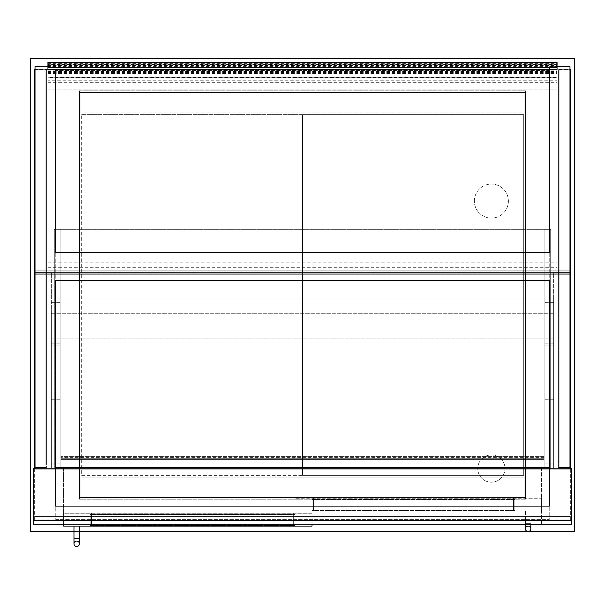 <?xml version="1.0" encoding="UTF-8"?>
<svg xmlns="http://www.w3.org/2000/svg" width="605" height="605" viewBox="0 0 605 605"><rect width="100%" height="100%" fill="white"/><g stroke="black" fill="none" stroke-linecap="round" stroke-linejoin="round"><path stroke-width="0.45" stroke-dasharray="3.02 2.27" d="M80.957 496.138L80.957 477.08L524.043 477.08L524.043 496.138L80.957 496.138L524.043 496.138L524.043 477.08L80.957 477.08L80.957 496.138M477.761 468.572A13.612 13.612 0 0 1 498.18 456.783A13.612 13.612 0 0 1 498.18 480.362A13.612 13.612 0 0 1 477.761 468.572A13.612 13.612 0 0 0 498.18 480.362A13.612 13.612 0 0 0 498.18 456.783A13.612 13.612 0 0 0 477.761 468.572M474.358 201.087A17.016 17.016 0 0 1 499.881 186.348A17.016 17.016 0 0 1 499.881 215.826A17.016 17.016 0 0 1 474.358 201.087A17.016 17.016 0 0 0 499.881 215.826A17.016 17.016 0 0 0 499.881 186.348A17.016 17.016 0 0 0 474.358 201.087M525.405 499.201L79.595 499.201L79.595 90.826L525.405 90.826L525.405 499.201L79.595 499.201L79.595 90.826L525.405 90.826L525.405 499.201M55.773 519.619L549.227 519.619L55.773 519.619L55.773 70.407L549.227 70.407L549.227 519.619L549.227 70.407L55.773 70.407L55.773 519.619M541.399 468.232L63.601 468.232L63.601 524.724L571.347 524.724L571.347 468.232L541.399 468.232L541.399 524.724L541.399 468.232M63.601 524.724L33.653 524.724L33.653 468.232L63.601 468.232L63.601 524.724L63.601 513.834L312.029 513.834L312.029 524.724M571.347 468.913L33.653 468.913L33.653 520.64L571.347 520.64L571.347 468.913L571.347 520.64M35.014 468.232L46.585 468.232L46.585 69.726L34.334 69.726L34.334 468.232L570.666 468.232L558.415 468.232L558.415 69.726L558.415 468.232L569.986 468.232M80.957 93.888L80.957 112.946L80.957 93.888L524.043 93.888L524.043 112.946L80.957 112.946L524.043 112.946L524.043 93.888L80.957 93.888M544.122 298.076L60.878 298.076L60.878 468.232L60.878 298.076L544.122 298.076L544.122 468.232L544.122 298.076L553.651 298.076L553.651 272.893L553.651 468.232L553.651 298.076M553.651 468.232L544.122 468.232L544.122 338.913L60.878 338.913L60.878 468.232L60.878 338.913L544.122 338.913L544.122 468.232L550.928 468.232L54.072 468.232L60.878 468.232L54.753 468.232L60.878 468.232L60.878 456.662L60.878 468.232L51.349 468.232L51.349 272.893L51.349 468.232L60.878 468.232L51.349 468.232L51.349 313.73L51.349 468.232L60.878 468.232L60.878 229.333L54.753 229.333L550.247 229.333L54.072 229.333L60.878 229.333L60.878 468.232L60.878 229.333L60.878 468.232L544.122 468.232L544.122 459.384L60.878 459.384L544.122 459.384L544.122 456.662L60.878 456.662L544.122 456.662L544.122 458.703L60.878 458.703L60.878 467.552L60.878 458.703L544.122 458.703L544.122 468.232L553.651 468.232L553.651 313.73L553.651 468.232L544.122 468.232L553.651 468.232M51.349 272.893L553.651 272.893L51.349 272.893M51.349 313.73L553.651 313.73L51.349 313.73M570.666 468.913L570.666 519.96L34.334 519.96L34.334 468.913L570.666 468.913L570.666 519.96L34.334 519.96L34.334 468.913L570.666 468.913M33.653 468.913L33.653 520.64M312.029 513.834L63.601 513.834L63.601 513.153L312.029 513.153L63.601 513.153L63.601 526.085L312.029 526.085L312.029 513.834M91.506 513.153L293.652 513.153L91.506 513.153L91.506 526.085L295.013 526.085L295.013 513.153L293.652 513.153L295.013 513.153L295.013 526.085L90.145 526.085L90.145 513.153L90.145 526.085L91.506 526.085L91.506 513.153M541.399 511.112L295.013 511.112L295.013 498.86L541.399 498.86L541.399 511.112L295.013 511.112L295.013 498.18L541.399 498.18L295.013 498.18L295.013 498.86L541.399 498.86L541.399 498.18L541.399 511.112M513.494 511.112L313.39 511.112L513.494 511.112L513.494 498.18L514.855 498.18L313.39 498.18L513.494 498.18L513.494 511.112M312.029 511.112L313.39 511.112L312.029 511.112L312.029 498.18L313.39 498.18L312.029 498.18L312.029 511.112M514.855 511.112L514.855 498.18L514.855 511.112M73.969 526.085L79.414 526.085L73.969 526.085L73.969 538.337L79.414 538.337L73.969 538.337L79.414 538.337L79.414 526.085L73.969 526.085L79.414 526.085M525.405 511.112L530.85 511.112L525.405 511.112L525.405 523.363L525.405 511.112L530.85 511.112L525.405 511.112M295.013 525.405L90.145 525.405L90.145 514.515L295.013 514.515L90.145 514.515L90.145 525.405L295.013 525.405L295.013 514.515L295.013 525.405M513.494 510.431L312.029 510.431L312.029 499.541L513.494 499.541L312.029 499.541L312.029 510.431L514.855 510.431L514.855 499.541L513.494 499.541L514.855 499.541L514.855 510.431L513.494 510.431L513.494 499.541L513.494 510.431M47.946 62.428L47.946 82.673L47.946 80.745L557.054 80.745L557.054 82.673L557.054 62.428M47.946 82.673L557.054 82.673M47.946 80.745L47.946 77.448L557.054 77.448L557.054 80.745M47.946 77.448L47.946 66.225L557.054 66.225L557.054 77.448M47.946 66.225L47.946 69.514M557.054 69.514L557.054 66.225M47.946 64.243L557.054 64.243M47.946 70.188L557.054 70.188M47.946 69.446L557.054 69.446M47.946 71.239L557.054 71.239M47.946 72.169L557.054 72.169M47.946 78.937L557.054 78.937M47.946 64.47L47.946 89.124L47.946 64.47L557.054 64.47L557.054 89.124L557.054 64.47M47.946 65.968L557.054 65.968M47.946 63.26L557.054 63.26M47.946 89.124L557.054 89.124L47.946 89.124M47.946 73.47L557.054 73.47M47.946 72.419L557.054 72.419M47.946 71.443L557.054 71.443M35.014 66.648L35.014 272.212L35.014 66.716L569.986 66.716L569.986 457.342L570.054 82.333M55.433 252.497L55.433 66.716L35.014 66.716L34.946 457.342L34.946 82.333M47.946 77.281L47.946 267.72L47.946 69.363L47.946 77.281L557.054 77.281L557.054 69.363L569.986 69.363M47.946 69.363L35.014 69.363M47.946 267.72L557.054 267.72L557.054 77.281M47.946 262.169L557.054 262.169L557.054 267.72M557.054 69.363L557.054 262.169M79.595 92.527L525.405 92.527L525.405 497.499L79.595 497.499L79.595 92.527L525.405 92.527L525.405 497.499L79.595 497.499L79.595 92.527M574.75 58.496L30.25 58.496L30.25 531.53L574.75 531.53L574.75 58.496M73.969 531.53L79.414 531.53M302.5 114.647L302.5 475.379L302.5 114.647L523.703 114.647L523.703 475.379L302.5 475.379L523.703 475.379L523.703 114.647L302.5 114.647L302.5 475.379L81.297 475.379L81.297 114.647L81.297 475.379L302.5 475.379L302.5 114.647L81.297 114.647L302.5 114.647M550.247 467.552L550.247 229.333L550.247 468.232L550.247 229.333L544.122 229.333L544.122 468.232L544.122 229.333L550.928 229.333L550.928 468.232L550.928 229.333L544.122 229.333L544.122 468.232L544.122 229.333L550.247 229.333L550.247 467.552L54.753 467.552L550.247 467.552M54.753 467.552L54.753 229.333L54.753 467.552M54.072 229.333L54.072 468.232L54.072 229.333M544.122 467.552L60.878 467.552L544.122 467.552L544.122 458.703L60.878 458.703L544.122 458.703L544.122 467.552M544.122 457.342L60.878 457.342L544.122 457.342M34.334 468.232L46.585 468.232L46.585 461.426L45.904 461.426L46.585 461.426L46.585 69.726L45.904 69.726L45.904 467.552L35.014 467.552L35.014 69.726L45.904 69.726L45.904 467.552L35.014 467.552L35.014 69.726M34.334 461.426L35.014 461.426M45.904 69.386L45.904 467.552L45.904 69.386L35.014 69.386L35.014 467.552L34.946 69.386M45.904 269.974L35.014 269.974L35.014 69.386M35.014 467.552L45.904 467.552L35.014 467.552L35.014 269.974M35.014 82.333L34.946 274.05M569.986 82.333L570.054 274.05M570.666 468.232L570.666 69.726L558.415 69.726L559.096 69.726L559.096 467.552L569.986 467.552L569.986 69.726L559.096 69.726L559.096 467.552L559.096 69.386L559.096 467.552L569.986 467.552L569.986 69.386L570.054 467.552L570.054 69.386M559.096 269.974L569.986 269.974L569.986 69.386L569.986 269.974M559.096 69.386L569.986 69.386M569.986 467.552L559.096 467.552L569.986 467.552L569.986 69.726M559.096 461.426L558.415 461.426L559.096 461.426M570.666 461.426L569.986 461.426M55.433 252.542L549.567 252.497M569.986 66.648L549.567 66.648L549.567 69.514M557.054 66.648L549.567 66.648M549.567 252.542L549.567 66.716M47.946 66.648L55.433 66.648L55.433 69.514M35.014 468.913L35.014 516.557L569.986 516.557L35.014 516.557L47.946 516.557L47.946 270.17L35.014 270.17L569.986 270.17L47.946 270.17L47.946 516.557L557.054 516.557L557.054 270.17L557.054 516.557L569.986 516.557L569.986 270.17L35.014 270.17L35.014 516.557L35.014 274.057M569.986 468.913L569.986 270.17L35.014 270.17L35.014 516.557L569.986 516.557L569.986 274.057M549.567 280.38L549.567 506.347L55.433 506.347L55.433 280.38L549.567 280.38M549.567 468.913L549.567 506.347L55.433 506.347L55.433 468.913M553.651 399.239L544.122 399.239L553.651 399.239M553.651 463.075L544.122 463.075L553.651 463.075M553.651 302.371L544.122 302.371M553.651 305.049L544.122 305.049M51.349 463.075L60.878 463.075L51.349 463.075M51.349 399.239L60.878 399.239L51.349 399.239M51.349 298.076L60.878 298.076M51.349 302.371L60.878 302.371M51.349 305.049L60.878 305.049M553.651 338.913L544.122 338.913M553.651 343.209L544.122 343.209M553.651 345.886L544.122 345.886M51.349 338.913L60.878 338.913M51.349 343.209L60.878 343.209M51.349 345.886L60.878 345.886M293.652 526.085L293.652 513.153L293.652 526.085M313.39 511.112L313.39 498.18L313.39 511.112M525.405 528.808L525.405 523.363L530.85 523.363L525.405 523.363L530.85 523.363L525.405 523.363L525.405 524.724M293.652 525.405L293.652 514.515L293.652 525.405M91.506 525.405L91.506 514.515L91.506 525.405M313.39 510.431L313.39 499.541L313.39 510.431M47.946 63.752L557.054 63.752M73.969 538.337L73.969 543.782M79.414 538.337L79.414 543.782M530.85 528.808L530.85 524.724M47.946 71.768L557.054 71.768M47.946 65.642L557.054 65.642M47.946 62.738L557.054 62.738M47.946 72.108L557.054 72.108M47.946 65.302L557.054 65.302"/><path stroke-width="0.91" d="M35.014 461.426L34.334 461.426L34.334 468.232L33.653 468.232L33.653 524.724L571.347 524.724L571.347 468.913L33.653 468.913M569.986 468.232L571.347 468.232L571.347 468.913M33.653 520.64L571.347 520.64M312.029 524.724L312.029 526.085L63.601 526.085L63.601 524.724M76.691 541.059A2.723 2.723 0 0 1 79.414 543.782A2.723 2.723 0 0 1 76.691 546.504A2.723 2.723 0 0 1 73.969 543.782A2.723 2.723 0 0 1 76.691 541.059A2.723 2.723 0 0 1 79.414 543.782A2.723 2.723 0 0 1 76.691 546.504A2.723 2.723 0 0 1 73.969 543.782A2.723 2.723 0 0 1 76.691 541.059A2.723 2.723 0 0 1 79.414 543.782A2.723 2.723 0 0 1 76.691 546.504A2.723 2.723 0 0 1 73.969 543.782A2.723 2.723 0 0 1 76.691 541.059M79.414 526.085L79.414 538.337L73.969 538.337L73.969 526.085M528.127 526.085A2.723 2.723 0 0 0 525.405 528.808A2.723 2.723 0 0 0 528.127 531.53A2.723 2.723 0 0 0 530.85 528.808A2.723 2.723 0 0 0 528.127 526.085A2.723 2.723 0 0 0 525.405 528.808A2.723 2.723 0 0 0 528.127 531.53A2.723 2.723 0 0 0 530.85 528.808A2.723 2.723 0 0 0 528.127 526.085A2.723 2.723 0 0 0 525.405 528.808A2.723 2.723 0 0 0 528.127 531.53A2.723 2.723 0 0 0 530.85 528.808A2.723 2.723 0 0 0 528.127 526.085M47.946 67.533L47.946 69.514L557.054 69.514L557.054 67.533L47.946 67.533L47.946 62.92L557.054 62.92L557.054 67.533M47.946 62.92L47.946 62.406L557.054 62.428L557.054 62.92M569.986 468.913L569.986 272.212L35.014 272.212L569.986 272.212L569.986 66.648L557.054 66.648M569.986 274.057L35.014 274.057L35.014 66.648L47.946 66.648M79.414 531.53L574.75 531.53L574.75 58.496L30.25 58.496L30.25 531.53L73.969 531.53M34.334 468.232L35.014 468.232M34.334 461.426L34.334 69.726L35.014 69.726M35.014 69.386L35.014 269.974M35.014 467.552L34.946 269.974M569.986 69.386L569.986 269.974M569.986 467.552L570.054 269.974M570.666 468.232L570.666 461.426L569.986 461.426M570.666 461.426L570.666 69.726L569.986 69.726M55.433 69.514L55.433 252.497L549.567 252.497L549.567 69.514M35.014 272.167L569.986 272.167M55.433 468.913L55.433 280.38L549.567 280.38L549.567 468.913M35.014 274.057L35.014 468.913M73.969 538.337L73.969 543.782M79.414 538.337L79.414 543.782M525.405 524.724L525.405 528.808M530.85 524.724L530.85 528.808M47.946 62.406L557.054 62.406"/></g></svg>
